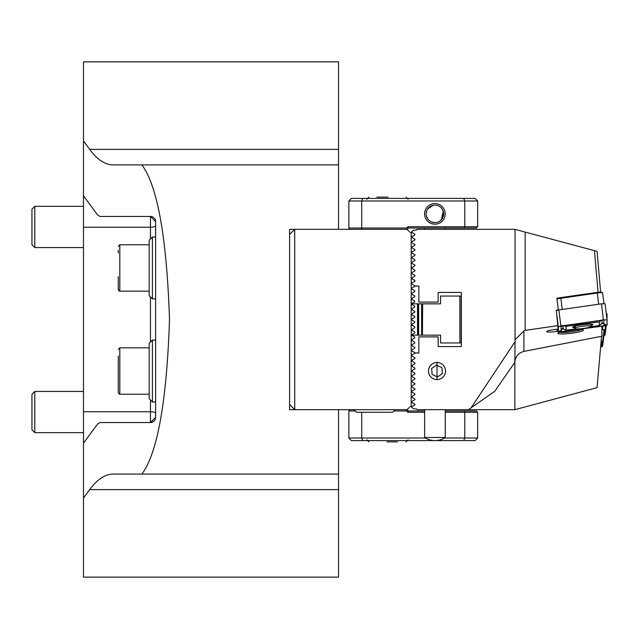 <?xml version="1.0" encoding="UTF-8"?>
<svg xmlns="http://www.w3.org/2000/svg" width="639" height="639" viewBox="0 0 639 639"><rect width="100%" height="100%" fill="white"/><g stroke="black" fill="none" stroke-linecap="round" stroke-linejoin="round"><path stroke-width="0.96" d="M83.477 498.013L83.477 61.863L338.542 61.863L338.542 164.918L141.898 164.918C157.537 186.069 166.739 237.604 169.511 319.5C166.739 401.396 157.537 452.931 141.898 474.082L113.271 474.082C105.155 474.13 97.288 479.306 89.66 489.618L83.477 498.013L83.477 577.137L338.542 577.137L338.542 489.618L89.66 489.618M338.542 229.329L338.542 164.918L113.271 164.918C105.155 164.87 97.288 159.694 89.66 149.382L83.477 140.987M338.542 409.671L338.542 489.618M225.176 164.918L155.612 164.918M289.587 229.329L289.587 234.481L294.739 229.329L289.587 234.481L289.587 229.329L294.739 229.329L294.739 409.671L289.587 409.671L289.587 404.519L289.587 409.671M83.477 195.822L97.519 214.888L99.876 216.445L150.461 216.445L155.612 221.597L155.612 417.403L150.461 422.555L99.876 422.555L97.519 424.112L83.477 443.178M338.542 474.082L141.898 474.082M150.461 216.445A5.152 5.152 0 0 1 155.612 221.597A5.152 5.152 0 0 0 150.461 216.445L150.461 227.244L83.477 227.244M155.612 417.403A5.152 5.152 0 0 1 150.461 422.555L150.461 400.014M34.786 432.659L34.786 391.435L31.95 394.271L31.95 429.823L34.786 432.659L83.477 432.659M34.786 206.341L31.95 209.177L31.95 244.729L34.786 247.565L83.477 247.565L34.786 247.565L34.786 206.341L83.477 206.341M149.175 398.72L149.175 343.335L152.394 340.108L152.394 401.947L149.175 398.72M149.175 347.84L119.805 347.84L119.805 394.215L118.255 392.666L118.255 356.051M118.255 379.726L118.255 364.749M149.175 295.665L149.175 240.28L152.394 237.053L152.394 298.892L149.175 295.665M118.255 285.625L118.255 276.671M118.255 252.988L118.255 250.32M118.255 282.949L118.255 289.611L119.805 291.16L118.311 290.018M411.396 252.517L411.788 252.07L411.788 252.956L414.927 254.769L414.927 255.408L411.396 257.669L414.927 259.921L414.927 260.568L411.788 262.373L411.788 263.26L411.396 262.821M411.788 263.26L414.927 265.073L414.927 265.72L411.396 267.973L414.927 270.225L414.927 270.872L411.788 272.685L411.58 273.444M411.788 272.685L411.396 273.125M411.788 273.572L414.927 275.377L414.927 276.024L411.396 278.277L414.927 280.537L414.927 281.176L411.788 282.989L411.788 283.876L411.396 283.428M411.58 288.261L411.58 288.908L411.58 288.261L414.743 286.44L414.743 285.577M601.898 326.241L601.898 336.226L523.892 351.402C518.349 352.976 515.33 356.626 514.85 362.353L515.066 339.82L523.892 330.914L525.154 330.363L525.154 232.085L514.85 229.329L417.171 229.329L416.396 230.096L414.144 230.096L411.788 231.462L411.788 232.348L414.927 234.162L414.927 234.801L411.396 237.053L414.927 239.313L414.927 239.952L411.788 241.766L411.788 242.652L411.788 241.766M411.788 242.652L414.927 244.465L414.927 245.104L411.396 247.365L414.927 249.617L414.927 250.256L411.788 252.07M411.58 350.092L411.58 350.739L411.58 350.092L414.743 348.271L414.743 347.408L411.396 345.268M411.58 339.788L414.743 337.967L414.743 337.104L411.396 334.956L414.743 332.815L414.743 331.953L411.396 329.804L414.743 327.655L414.743 326.801L411.396 324.652L414.743 322.503L414.743 321.649L411.58 319.819L411.939 318.973M411.396 401.947L411.788 402.386L411.788 401.5L414.927 399.687L414.927 399.048L411.396 396.795L414.927 394.535L414.927 393.896L411.396 391.635M411.396 386.483L411.788 386.93L411.788 386.044L414.927 384.231L414.927 383.592L411.58 381.651L411.58 381.012M411.58 360.404L414.927 358.463L414.927 357.824L411.396 355.572M412.307 298.149L411.396 298.892L411.764 299.316M411.396 293.732L414.743 291.592L414.743 290.729L411.58 288.908M350.132 229.329L348.846 228.035L348.846 200.989L351.418 198.41L463.714 198.41L464.785 200.989L361.73 200.989L361.73 228.035L406.54 228.035L407.826 226.749L464.785 226.749L464.785 200.989L477.66 200.989L477.66 226.749L476.374 228.035L408.361 228.035L407.075 229.329L409.391 231.645M424.639 412.251L407.826 412.251L408.361 410.965L407.075 409.671L409.391 407.355M289.587 404.519L294.739 409.671L289.587 404.519L289.587 234.481M459.888 342.943L461.174 342.943L459.888 342.943L459.888 296.057L440.567 296.057L440.567 303.844L417.507 303.844L417.507 335.156L440.567 335.156L440.567 342.943L459.888 342.943M422.427 335.156L422.659 303.844L418.162 303.844L418.162 335.156L418.673 335.156L418.673 303.844M461.174 342.943L461.174 296.057L440.567 296.057M424.639 426.165A10.304 10.304 0 0 1 424.639 424.104M444.424 438.011L464.785 438.011L464.785 412.251L445.255 412.251M407.826 412.251L406.54 410.965L393.936 410.965M361.73 412.251L361.73 438.011L425.47 438.011M445.255 410.965L464.249 410.965L464.785 412.251L477.66 412.251L477.66 438.011L475.089 440.591L351.418 440.591L348.846 438.011L348.846 410.965L355.284 410.965M408.361 410.965L424.639 410.965M464.249 410.965L476.374 410.965L477.66 412.251M348.846 438.011L361.73 438.011L362.792 440.591M463.714 440.591L464.785 438.011L477.66 438.011M350.132 409.671L348.846 410.965M294.739 409.671L407.075 409.671L406.54 410.965M397.49 441.876L386.907 441.876M411.788 375.74L411.788 376.627L411.58 375.86L414.927 373.927L414.927 373.28L411.396 371.027L414.927 368.775L414.927 368.128L411.396 365.875L414.927 363.623L414.927 362.976L411.788 360.723M411.788 381.779L411.788 380.892L414.927 379.079L414.927 378.432L411.396 376.179M411.58 344.94L414.743 343.119L414.743 342.256L411.396 340.108M411.764 304.468L411.58 303.717L414.743 301.896L414.743 301.033L411.58 299.212M414.008 312.623L414.743 312.199L414.743 311.345L411.58 309.516L412.307 308.453M411.947 314.883L411.396 314.348L412.307 313.605M414.376 317.559L414.743 316.497L411.396 314.348M411.939 320.027L411.58 319.18L414.743 317.351M411.58 308.877L414.743 307.047L414.559 306.081M414.008 302.319L414.743 301.896M411.58 314.029L414.743 312.199M414.743 306.185L411.58 304.364M411.58 298.565L414.743 296.744L414.743 295.881L411.58 294.06M414.743 281.288L414.743 280.425M414.743 276.128L414.743 275.273M414.743 270.976L414.743 270.121M414.743 265.824L414.743 264.969M414.743 260.672L414.743 259.809M414.743 255.52L414.743 254.657M414.743 250.368L414.743 249.506M414.743 245.216L414.743 244.354M414.743 240.064L414.743 239.202M414.743 234.912L414.743 234.05M411.915 232.42L411.196 232.42L411.196 406.58L411.915 406.58M414.743 404.95L414.743 404.088M414.743 399.798L414.743 398.936M414.743 394.646L414.743 393.784M411.58 391.316L414.927 389.383L414.927 388.744L411.788 386.93M414.743 389.494L414.743 388.632M414.743 384.343L414.743 383.48M414.743 379.191L414.743 378.328M414.743 374.031L414.743 373.176M414.743 368.879L414.743 368.024M414.743 363.727L414.743 362.872M414.743 358.575L414.743 357.712M414.743 353.423L414.743 352.56L411.58 350.739M412.315 340.851L411.58 340.435M414.743 337.104L414.008 336.681M412.315 335.699L411.58 335.283M412.307 330.547L411.58 330.123M414.743 326.801L414.008 326.377M412.307 325.395L411.58 324.971M411.396 324.652L411.947 324.117M410.166 406.58L411.196 406.58M410.166 232.42L411.196 232.42M406.54 228.035L407.075 229.329L294.739 229.329M353.998 409.671L356.578 412.251L392.642 412.251L395.221 409.671M411.452 335.156L417.507 335.156M417.507 303.844L411.452 303.844M421.628 335.156L421.628 303.844L422.659 303.844M461.174 296.057L459.888 296.057M440.974 220.175L443.658 213.881M443.562 212.571L442.364 209.288M442.364 209.296L441.349 207.939M434.895 203.561A10.304 10.304 0 0 0 424.592 213.865A10.304 10.304 0 0 0 434.895 224.177A10.304 10.304 0 0 0 445.199 213.865A10.304 10.304 0 0 0 434.895 203.561M434.895 205.111A8.762 8.762 0 0 0 426.133 213.865A8.762 8.762 0 0 0 434.895 222.628A8.762 8.762 0 0 0 443.658 213.865A8.762 8.762 0 0 0 434.895 205.111M433.154 205.287L427.627 208.985M426.828 210.463L426.133 213.865M426.309 215.607L427.627 218.754M428.689 220.056L429.991 221.126M431.485 221.941L434.895 222.628M436.637 222.452L438.298 221.941M442.971 217.268L443.402 215.966M443.402 211.765L443.099 210.806M442.899 210.295L442.308 209.201M441.094 207.675L439.792 206.605M438.298 205.798L436.637 205.287M463.714 198.41L475.089 198.41L477.66 200.989M440.83 207.427L441.837 208.522M443.274 211.309L441.341 219.8M464.249 228.035L464.785 226.749L477.66 226.749M348.846 228.035L361.73 228.035L362.257 229.329M362.792 198.41L361.73 200.989L348.846 200.989M407.826 226.749L408.361 228.035M376.906 197.124L388.073 197.124M559.572 297.798L556.896 298.173L558.342 309.899L556.297 310.195L558.182 328.989L554.037 329.588A9.018 1.094 172.9 0 0 546.641 331.585A9.018 1.094 172.9 0 0 557.144 331.369L558.23 331.218M598.072 292.35L594.462 250.656L597.066 251.359L600.644 292.271M525.154 232.085L594.462 250.656M560.044 332.176A12.884 1.558 172.9 0 0 557.895 333.151A12.884 1.558 172.9 0 0 557.823 333.35A12.884 1.558 172.9 0 0 570.795 333.318A12.884 1.558 172.9 0 0 583.391 330.187A12.884 1.558 172.9 0 0 583.271 330.012A12.884 1.558 172.9 0 0 578.694 329.572M424.639 228.035L424.639 229.329L468.475 229.329M437.012 362.265L437.012 379.79L437.012 362.265M411.788 356.011L411.788 355.124L415.118 352.992L418.849 352.992L418.849 336.889L438.17 336.889L438.17 346.554L461.358 346.554L461.358 292.446L438.17 292.446L438.17 302.111L418.849 302.111L418.849 286.008L415.118 286.008L411.788 283.876M411.788 236.614L411.788 237.5M411.788 246.918L411.788 247.804M411.788 257.221L411.788 258.108M411.788 267.525L411.788 268.412M411.788 277.837L411.788 278.724M601.555 336.29L597.066 387.641L514.85 409.671L417.171 409.671L416.396 408.904L414.144 408.904L411.788 407.538L411.788 406.652L414.927 404.838L414.927 404.199L411.788 402.386M559.628 332.304A11.59 1.406 172.9 0 0 570.619 331.897A11.59 1.406 172.9 0 0 581.378 329.612M525.154 330.363L558.182 325.594M514.85 409.671L514.85 362.353L494.746 391.276L468.475 409.671M411.788 360.276L411.788 361.163M411.788 365.428L411.788 366.315M411.788 370.588L411.788 371.475M411.788 391.196L411.788 392.082M411.788 396.348L411.788 397.234M514.85 341.977L471.095 407.834M414.927 373.28L414.927 373.927M590.316 326.856L590.987 326.473A8.115 0.982 172.9 0 0 591.259 326.17A8.115 0.982 172.9 0 0 584.206 326.058A8.115 0.982 172.9 0 0 575.427 327.855L574.757 328.246A8.115 0.982 172.9 0 0 574.485 328.542A8.115 0.982 172.9 0 0 581.538 328.654A8.115 0.982 172.9 0 0 590.316 326.856M575.228 326.026L575.427 327.855M574.533 326.209L574.757 328.246M602.633 292.934L603.951 303.605L602.633 292.942A4.641 0.559 172.9 0 0 602.633 292.934A4.641 0.559 172.9 0 0 602.593 292.87A4.641 0.559 172.9 0 0 597.233 293.037L560.794 298.269A4.641 0.559 172.9 0 0 557.024 299.22L557.679 298.381A3.866 0.471 -7.1 0 1 560.826 297.582L597.273 292.358A3.866 0.471 -7.1 0 1 601.738 292.207A3.866 0.471 -7.1 0 1 601.77 292.271L602.465 292.806M557.088 299.156L557.663 298.437A3.866 0.471 -7.1 0 1 557.679 298.381M591.195 325.602A10.232 1.238 172.9 0 0 592.848 324.724A10.232 1.238 172.9 0 0 592.84 324.708A10.232 1.238 172.9 0 0 582.616 324.724A10.232 1.238 172.9 0 0 572.544 327.2A10.232 1.238 172.9 0 0 572.544 327.216A10.232 1.238 172.9 0 0 574.701 327.703M590.093 326.968L599.278 325.451L599.326 321.872L568.175 325.97L566.058 326.537L566.122 330.107L576.386 328.941M560.874 326.058L558.334 326.737L558.334 332.048L561.937 331.976L607.05 325.187L607.05 319.867L603.448 319.947L558.446 326.649L558.39 332.04L604.502 325.858L607.002 325.195L607.002 319.883L603.456 319.947L560.882 326.058L558.877 309.939L556.345 310.602M605.053 303.757L607.05 319.867L605.053 303.757L601.451 303.829L558.877 309.939M562.544 328.71L561.194 329.94L561.929 331.968M562.719 328.558L561.122 328.941L561.122 325.427M603.847 319.612L603.847 323.118L602.705 323.278L607.002 325.195M602.705 323.278L601.571 323.765M603.847 323.118L601.363 323.43L602.058 323.342L599.326 325.387M562.911 325.211L563.127 328.813M436.269 362.537A8.523 8.523 0 0 0 428.513 371.762A8.523 8.523 0 0 0 437.747 379.526A8.523 8.523 0 0 0 445.503 370.293A8.523 8.523 0 0 0 436.269 362.537M431.621 368.511L432.132 374.438L437.523 376.954L442.396 373.543L441.884 367.617L436.493 365.101L431.621 368.511M424.855 437.499L445.255 437.499L445.255 409.671M424.639 229.329L417.171 229.329M438.17 292.446L461.358 292.446M461.358 346.554L438.17 346.554M601.147 340.922A4.641 0.559 7.1 0 1 602.633 341.522L602.633 346.058A4.641 0.559 7.1 0 1 602.633 346.066A4.641 0.559 7.1 0 1 602.593 346.13A4.641 0.559 7.1 0 1 602.465 346.194M601.898 329.46A4.641 0.559 7.1 0 1 604.031 330.195L604.031 334.74A4.641 0.559 7.1 0 1 604.031 334.748A4.641 0.559 7.1 0 1 604.031 334.756L602.633 346.058L604.031 334.748M600.628 346.929A3.866 0.471 -172.9 0 0 601.738 346.793A3.866 0.471 -172.9 0 0 601.77 346.729L601.77 342.184A3.866 0.471 -172.9 0 0 601.067 341.833M607.05 319.133L607.05 313.813L606.259 313.461M601.898 329.165L605.053 329.932L605.053 335.243L603.951 335.395M155.612 225.711A5.152 1.534 0 0 1 150.461 227.244L150.461 238.986M150.461 342.041L150.461 296.959M155.612 413.289A5.152 1.534 0 0 0 150.461 411.756L83.477 411.756M338.542 149.382L89.66 149.382M149.175 244.785L119.805 244.785L119.805 291.16L118.958 290.905M515.066 229.385L515.066 339.82M556.873 329.181L557.144 331.369M523.892 351.402L523.892 330.914M598.615 304.236L597.273 292.358M560.826 297.582L562.176 309.468M557 315.946L558.334 326.737M601.451 303.829L603.448 319.947M557.959 329.021L558.334 332.04L557.959 329.021M561.194 329.94L558.39 332.04M603.767 323.829L604.502 325.858M567.839 325.059L568.175 325.97M563.902 325.626L566.058 326.537M595.995 321.018L596.323 321.928M601.531 320.227L599.326 321.872M602.058 323.342L602.058 319.827M561.122 328.941L562.911 328.718L566.058 330.043M604.031 330.195L602.633 341.522L601.77 342.184M601.77 346.729L602.633 346.058M605.053 335.243L606.259 325.539L605.053 335.243M605.053 329.932L605.58 325.682M606.675 316.848L607.05 313.813M602.521 329.253L602.912 326.098M34.786 391.435L83.477 391.435M31.95 244.729L34.786 247.565M155.612 401.947L152.394 401.947M155.612 340.108L152.394 340.108M119.805 347.84L118.255 349.389L119.805 347.84M149.175 394.215L119.805 394.215L118.255 392.666M155.612 298.892L152.394 298.892M155.612 237.053L152.394 237.053M119.805 244.785L118.255 246.334L119.805 244.785M149.175 291.16L119.805 291.16M366.882 439.816L368.943 441.876M408.105 439.816L406.045 441.876M366.882 199.184L368.943 197.124M408.105 199.184L406.045 197.124M119.805 394.215L118.846 393.888L119.805 394.215M591.051 324.237L591.259 326.17M574.485 328.542L574.237 326.297M601.738 292.207L602.593 292.87M599.278 325.451L602.289 323.15M566.122 330.107L562.184 328.726L562.959 328.39M445.255 228.035L445.255 229.329M445.255 437.499A18.723 18.723 0 0 1 424.639 437.499L424.639 409.671M601.738 346.793L602.593 346.13"/></g></svg>
